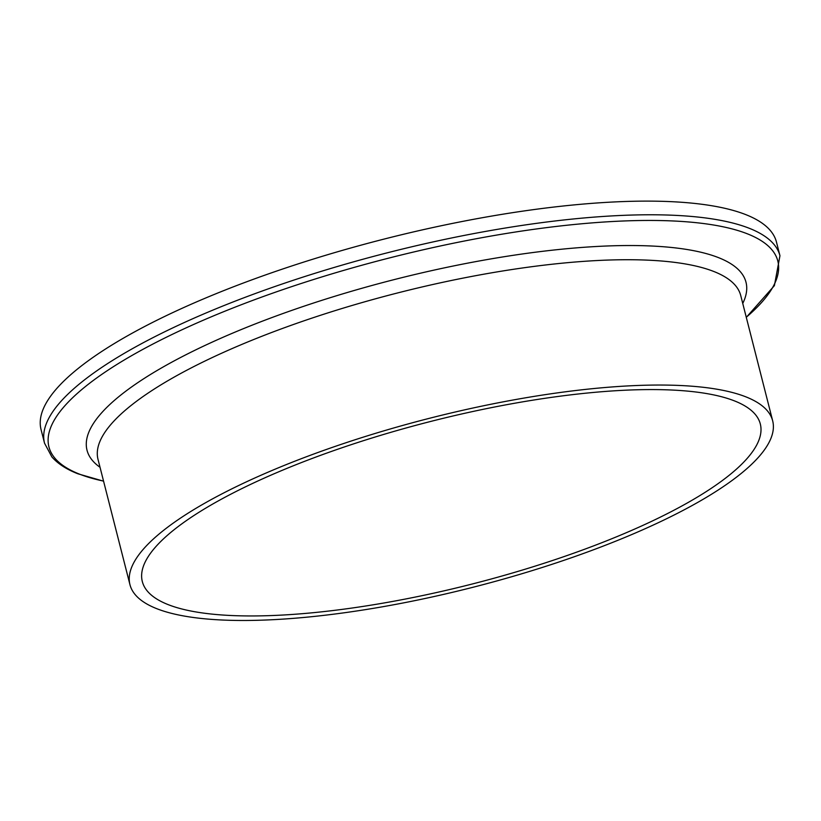 <?xml version="1.0" encoding="UTF-8"?>
<svg xmlns="http://www.w3.org/2000/svg" width="821" height="821" viewBox="0 0 821 821"><rect width="100%" height="100%" fill="white"/><g stroke="black" fill="none" stroke-linecap="round" stroke-linejoin="round"><path stroke-width="1.23" d="M44.529 443.196A379.466 99.834 165.7 0 1 387.584 252.735A379.466 99.834 165.7 0 1 779.95 255.742L776.471 242.092A379.466 99.834 165.7 0 0 384.105 239.075A379.466 99.834 165.7 0 0 41.05 429.547L44.529 443.196L51.877 456.928C57.901 463.773 66.583 469.396 77.923 473.799L103.569 481.178M156.811 608.7A331.633 87.252 165.7 0 0 528.478 571.755A331.633 87.252 165.7 0 0 772.674 420.845A331.633 87.252 165.7 0 0 429.763 418.217A331.633 87.252 165.7 0 0 129.954 584.675A331.633 87.252 165.7 0 0 156.811 608.7M168.141 604.615A318.876 83.896 165.7 0 0 525.502 569.107A318.876 83.896 165.7 0 0 760.318 423.995A318.876 83.896 165.7 0 0 430.594 421.471A318.876 83.896 165.7 0 0 142.31 581.525A318.876 83.896 165.7 0 0 168.141 604.615M103.549 481.096A376.11 98.951 -14.3 0 1 79.391 474.097A376.11 98.951 -14.3 0 1 414.738 251.749A376.11 98.951 -14.3 0 1 746.268 317.265M742.748 303.452A340.027 89.458 165.7 0 0 394.419 279.54A340.027 89.458 165.7 0 0 100.029 467.282M129.954 584.675L98.007 459.35A331.633 87.252 -14.3 0 1 397.744 292.912A331.633 87.252 -14.3 0 1 740.716 295.488M779.95 255.742L774.398 285.636L746.289 317.347M740.727 295.519L772.674 420.845"/></g></svg>
